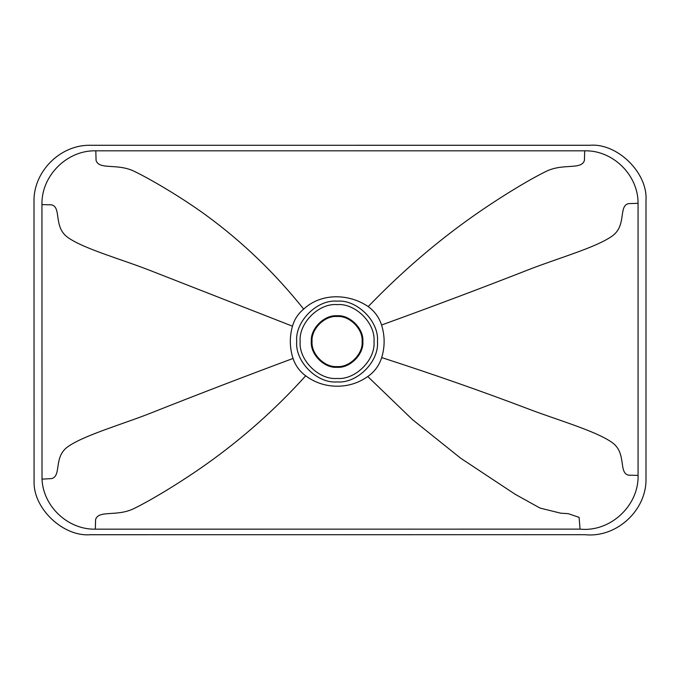 <?xml version="1.0" encoding="UTF-8"?>
<svg xmlns="http://www.w3.org/2000/svg" width="680" height="680" viewBox="0 0 680 680"><rect width="100%" height="100%" fill="white"/><g stroke="black" fill="none" stroke-linecap="round" stroke-linejoin="round"><path stroke-width="1.02" d="M589.875 145.273C617.363 142.859 647.972 172.975 645.991 200.506L646 478.202C646.927 510.034 616.743 538.024 585.063 534.692L90.134 534.726C63.418 536.894 33.584 508.869 34.077 482.069L34 201.832C33.201 171.606 60.401 144.432 90.635 145.282L589.875 145.273M41.947 204.612C41.191 175.839 67.04 150.025 95.82 150.816L584.689 150.816C612.892 150.101 638.316 175.108 638.061 203.328L638.069 475.396C638.945 505.716 610.215 532.321 580.04 529.134L95.336 529.167C68.017 529.805 43.112 506.43 42.015 479.128L41.947 204.612L51.569 204.833C61.821 207.4 53.048 226.975 67.889 237.49C84.235 249.067 122.723 259.599 151.096 270.87L292.468 326.179C294.44 319.32 298.18 313.625 303.679 309.102C321.215 292.782 348.857 293.437 368.195 306.587C374.637 311.287 379.1 317.433 381.574 325.014C384.948 335.852 384.982 346.707 381.684 357.57C379.185 365.483 374.544 371.798 367.761 376.524L412.445 419.585L460.649 458.201L515.066 494.215L539.962 508.045L560.668 513.179L568.336 513.681L579.122 517.387L580.04 529.134M381.574 325.014C433.534 306.17 482.647 287.683 528.904 269.569C557.753 258.273 595.774 247.656 612.111 236.104C626.952 225.607 618.188 206.261 628.439 203.626L638.061 203.328M367.761 376.524C358.581 382.984 348.355 386.214 337.084 386.214C325.457 386.147 314.984 382.687 305.685 375.819C275.74 409.012 242.513 438.549 206.006 464.431C183.183 480.615 152.49 499.579 133.688 508.691C116.611 516.97 98.591 509.754 95.591 519.579L95.336 529.167M368.195 306.587C401.421 272.102 436.696 241.749 474.011 215.543C497.318 199.172 527.535 180.395 546.337 171.283C563.414 163.005 581.425 170.221 584.426 160.395L584.689 150.816M305.685 375.819C299.676 371.348 295.451 365.559 293.029 358.453C244.001 376.703 196.715 394.859 151.172 412.93C122.757 424.201 84.303 435.14 67.966 446.633C53.125 457.07 61.889 475.787 51.637 478.601L42.015 479.128M303.679 309.102C275.077 273.25 242.683 242.063 206.49 215.543C183.872 198.968 152.983 180.395 134.181 171.283C117.105 163.005 99.059 170.221 96.067 160.395L95.82 150.816M293.029 358.453C289.612 347.752 289.425 336.991 292.468 326.179M362.117 341.538C363.239 353.923 349.469 367.693 337.084 366.571C324.7 367.693 310.93 353.923 312.052 341.538C310.93 329.146 324.7 315.384 337.084 316.498C349.469 315.384 363.239 329.146 362.117 341.538M381.684 357.57C433.594 374.357 482.673 391.544 528.913 409.139C557.753 420.113 595.782 430.942 612.119 442.519C626.96 453.033 618.196 472.6 628.447 475.167L638.069 475.396M362.839 341.538C363.995 354.28 349.826 368.441 337.084 367.293C324.343 368.441 310.173 354.28 311.329 341.538C310.173 328.788 324.343 314.627 337.084 315.775C349.826 314.627 363.995 328.788 362.839 341.538M374.008 341.538C375.657 359.805 355.351 380.103 337.084 378.454C318.818 380.103 298.512 359.805 300.169 341.538C298.512 323.272 318.818 302.966 337.084 304.615C355.351 302.966 375.657 323.272 374.008 341.538M377.468 341.538C379.278 361.513 357.068 383.724 337.084 381.922C317.101 383.724 294.899 361.513 296.701 341.538C294.899 321.555 317.101 299.344 337.084 301.147C357.068 299.344 379.278 321.555 377.468 341.538"/></g></svg>
